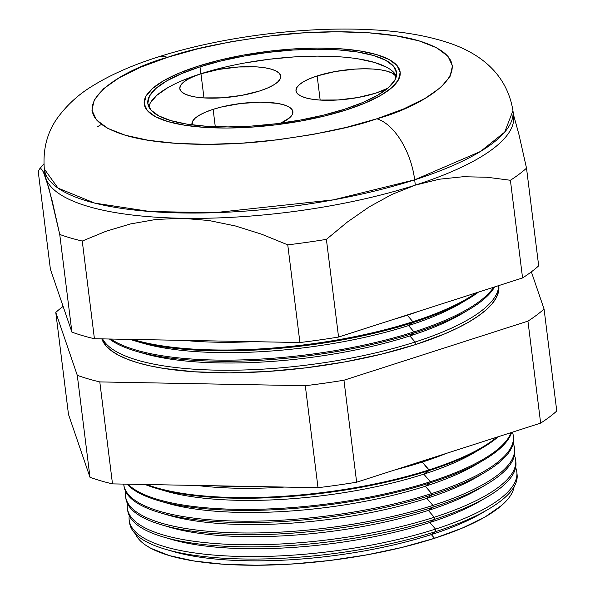<?xml version="1.0" encoding="UTF-8"?>
<svg xmlns="http://www.w3.org/2000/svg" width="595" height="595" viewBox="0 0 595 595"><rect width="100%" height="100%" fill="white"/><g stroke="black" fill="none" stroke-linecap="round" stroke-linejoin="round"><path stroke-width="0.89" d="M317.157 75.937L320.162 100.072L317.157 75.937L335.126 71.541L354.821 69.117L364.378 68.782L373.243 69.05L381.083 69.913L387.583 71.333L392.514 73.267L396.3 76.502A50.858 14.57 172.9 0 0 317.157 75.937A50.858 14.57 172.9 0 0 295.99 90.834A50.858 14.57 172.9 0 0 324.119 100.258A50.858 14.57 172.9 0 0 375.75 93.155L357.781 97.55L338.086 99.967L319.664 100.042L311.832 99.179L305.324 97.751L300.401 95.825L297.247 93.452L295.983 90.745L296.652 87.8L299.248 84.728L303.651 81.649L309.697 78.681L317.157 75.937M213.129 109.346L215.286 126.713L213.129 109.346L221.712 106.936L240.916 103.463L260.342 102.191L277.047 103.322L283.555 104.75L288.478 106.676L291.632 109.049L292.896 111.756L292.227 114.701L289.631 117.773L280.684 123.165A50.858 14.57 172.9 0 0 292.889 111.667L292.889 111.667A50.858 14.57 172.9 0 0 264.753 102.243A50.858 14.57 172.9 0 0 213.129 109.346A50.858 14.57 172.9 0 0 191.954 124.243A50.858 14.57 172.9 0 0 192.088 124.876L192.624 121.209L195.212 118.137L199.615 115.058L205.662 112.091L213.129 109.346M200.969 73.795L203.973 97.93L200.969 73.795L218.938 69.392L238.632 66.975L257.055 66.9L264.894 67.763L271.394 69.191L276.325 71.125L279.479 73.49L280.743 76.197L280.067 79.142L277.478 82.214L273.075 85.293L267.021 88.261L259.561 91.005A50.858 14.57 172.9 0 1 207.93 98.108A50.858 14.57 172.9 0 1 179.802 88.685A50.858 14.57 172.9 0 1 200.969 73.795A50.858 14.57 172.9 0 1 252.6 66.692A50.858 14.57 172.9 0 1 280.728 76.115A50.858 14.57 172.9 0 1 259.561 91.005L241.592 95.408L221.898 97.825L203.475 97.9L195.643 97.037L189.136 95.609L184.212 93.675L181.051 91.31L179.787 88.603L180.463 85.658L183.052 82.586L187.462 79.507L193.509 76.539L200.969 73.795M396.396 76.093A125.322 35.908 -7.1 0 0 200.85 73.758L199.994 66.848A125.322 35.908 172.9 0 1 327.22 49.348A125.322 35.908 172.9 0 1 396.553 72.568A125.322 35.908 172.9 0 1 344.386 109.264L323.226 115.207L300.103 120.108L275.909 123.775L251.566 126.073L228.019 126.906L206.175 126.252L186.86 124.124L170.832 120.614L158.694 115.846L150.914 110.015L147.798 103.344L149.464 96.078L155.845 88.514L166.697 80.92L181.601 73.609L199.994 66.848L221.154 60.906L244.277 56.012L268.471 52.338L292.807 50.047L316.354 49.214L338.205 49.868L357.513 51.996L373.548 55.506L385.686 60.274L393.459 66.105L396.575 72.776L394.909 80.035L388.528 87.606L377.676 95.193L362.772 102.511L344.386 109.264A125.322 35.908 172.9 0 1 217.153 126.772A125.322 35.908 172.9 0 1 147.828 103.552A125.322 35.908 172.9 0 1 199.994 66.848L200.85 73.758A125.322 35.908 -7.1 0 0 148.839 106.929M197.897 66.238A128.959 36.942 172.9 0 1 328.819 48.225A128.959 36.942 172.9 0 1 400.152 72.121A128.959 36.942 172.9 0 1 346.476 109.882A128.959 36.942 172.9 0 1 215.561 127.895A128.959 36.942 172.9 0 1 144.221 103.999A128.959 36.942 172.9 0 1 197.897 66.238L178.976 73.192L163.64 80.719L152.476 88.521L145.909 96.316L144.198 103.783L147.404 110.655L155.399 116.657L167.894 121.558L184.391 125.166L204.263 127.36L226.74 128.037L250.971 127.174L276.013 124.816L300.906 121.038L324.699 115.995L346.476 109.882L365.397 102.928L380.733 95.401L391.904 87.591L398.464 79.804L400.182 72.33L396.977 65.465L388.974 59.463L376.486 54.562L359.99 50.947L340.117 48.76L317.633 48.083L293.409 48.946L268.36 51.304L243.467 55.082L219.674 60.125L197.897 66.238L219.674 60.125L243.467 55.082L268.36 51.304L293.409 48.946L317.633 48.083L340.117 48.76L359.99 50.947L376.486 54.562L388.974 59.463L396.977 65.465L400.182 72.33L398.464 79.804L391.904 87.591L380.733 95.401L365.397 102.928L346.476 109.882A128.959 36.942 172.9 0 1 215.561 127.895A128.959 36.942 172.9 0 1 144.221 103.999A128.959 36.942 172.9 0 1 197.897 66.238A128.959 36.942 172.9 0 1 328.819 48.225A128.959 36.942 172.9 0 1 400.152 72.121A128.959 36.942 172.9 0 1 346.476 109.882L324.699 115.995L300.906 121.038L276.013 124.816L250.971 127.174L226.74 128.037L204.263 127.36L184.391 125.166L167.894 121.558L155.399 116.657L147.404 110.655L144.198 103.783L145.909 96.316L152.476 88.521L163.64 80.719L178.976 73.192L197.897 66.238M386.542 67.175L374.404 62.416L358.376 58.905M339.061 56.778L317.217 56.116L293.67 56.956L269.327 59.247L245.133 62.914M222.009 67.815L200.85 73.758L182.464 80.518M167.559 87.829L156.708 95.416L150.327 102.987M387.754 88.268L375.75 93.155A50.858 14.57 172.9 0 0 387.762 88.268M254.377 486.517L214.587 485.78A194.833 55.818 172.9 0 0 254.377 486.517M482.032 512.979A186.547 53.446 172.9 0 1 431.345 534.593L434.499 538.244A191.412 54.837 -7.1 0 0 514.08 486.799A191.412 54.837 172.9 0 1 506.628 500.551A191.412 54.837 172.9 0 1 434.499 538.244L434.447 538.319A191.307 54.807 -7.1 0 0 506.546 500.64A191.307 54.807 -7.1 0 0 506.59 500.596M480.529 500.893A186.547 53.446 172.9 0 1 429.835 522.499L435.518 529.089L435.793 531.573L431.345 534.593A186.547 53.446 -7.1 0 0 482.024 512.987L488.837 508.963A195.249 55.937 172.9 0 1 435.793 531.573A195.249 55.937 -7.1 0 0 517.115 474.832L516.869 472.333A195.316 55.96 172.9 0 1 435.518 529.089A195.316 55.96 -7.1 0 0 515.642 467.529A195.316 55.96 172.9 0 1 516.869 472.333M516.943 473.59A195.249 55.937 172.9 0 1 488.837 508.963M514.615 449.351A195.919 56.131 172.9 0 1 486.36 484.471A195.919 56.131 172.9 0 1 433.123 507.163L428.333 510.413A186.547 53.446 -7.1 0 0 479.02 488.807A186.547 53.446 172.9 0 1 428.333 510.413L434.231 517.248L434.462 519.368L429.835 522.499A186.547 53.446 -7.1 0 0 480.522 500.901L487.595 496.721A195.584 56.034 172.9 0 1 434.462 519.368A195.584 56.034 -7.1 0 0 515.917 462.531L515.709 460.396A195.643 56.049 172.9 0 1 434.231 517.248A195.643 56.049 -7.1 0 0 514.415 455.413A195.643 56.049 172.9 0 1 515.709 460.396M515.783 461.467A195.584 56.034 172.9 0 1 487.595 496.721M513.455 437.228A196.261 56.227 172.9 0 1 485.118 472.229A196.261 56.227 172.9 0 1 431.791 494.958L426.823 498.327A186.547 53.446 -7.1 0 0 477.51 476.721A186.547 53.446 172.9 0 1 426.823 498.327L432.937 505.408A195.971 56.146 -7.1 0 0 513.18 443.305A195.971 56.146 172.9 0 1 514.556 448.459A195.971 56.146 172.9 0 1 432.937 505.408L433.123 507.163A195.919 56.131 -7.1 0 0 514.727 450.229L514.556 448.459M156.403 488.376L165.47 491.039A186.547 53.446 -7.1 0 0 423.811 474.156L429.129 470.548A196.938 56.421 172.9 0 1 156.403 488.376A196.938 56.421 172.9 0 1 145.128 484.494A196.938 56.421 -7.1 0 0 429.129 470.548L429.055 469.886A196.952 56.428 -7.1 0 0 496.892 437.161A196.952 56.428 172.9 0 1 429.055 469.886L422.309 462.062A186.547 53.446 172.9 0 1 395.273 469.797A186.547 53.446 -7.1 0 0 422.309 462.062L424.971 460.262L422.309 462.062A186.547 53.446 -7.1 0 0 446.257 453.427A186.547 53.446 172.9 0 1 422.309 462.062L429.129 470.548A196.938 56.421 -7.1 0 0 498.26 436.723A196.938 56.421 172.9 0 1 482.634 447.745A196.938 56.421 172.9 0 1 429.129 470.548L423.811 474.156A186.547 53.446 -7.1 0 0 474.498 452.55A186.547 53.446 172.9 0 1 423.811 474.156L430.349 481.727L430.46 482.753A196.595 56.324 -7.1 0 0 511.611 432.431A196.595 56.324 172.9 0 1 483.876 459.987A196.595 56.324 172.9 0 1 430.46 482.753L425.321 486.241A186.547 53.446 -7.1 0 0 476.007 464.636A186.547 53.446 172.9 0 1 425.321 486.241L431.643 493.567A196.298 56.235 -7.1 0 0 512.369 432.193A196.298 56.235 172.9 0 1 513.396 436.522A196.298 56.235 172.9 0 1 431.643 493.567L431.791 494.958A196.261 56.227 -7.1 0 0 513.537 437.927L513.396 436.522M158.203 500.551L166.972 503.125A186.547 53.446 -7.1 0 0 425.321 486.241L430.46 482.753A196.595 56.324 172.9 0 1 158.203 500.551A196.595 56.324 172.9 0 1 127.174 484.166A196.595 56.324 -7.1 0 0 430.46 482.753L430.349 481.727A196.625 56.332 -7.1 0 0 511.112 432.595A196.625 56.332 172.9 0 1 430.349 481.727A196.625 56.332 172.9 0 1 127.992 484.181A196.625 56.332 -7.1 0 0 430.349 481.727L423.811 474.156A186.547 53.446 172.9 0 1 161.126 489.685M134.574 340.779L142.116 342.988A192.393 55.119 -7.1 0 0 408.549 325.577L412.967 322.579A201.028 57.596 172.9 0 1 134.574 340.779A201.028 57.596 172.9 0 1 130.134 339.395A201.028 57.596 -7.1 0 0 412.967 322.579L412.878 321.724A201.05 57.603 -7.1 0 0 476.216 292.837A201.05 57.603 172.9 0 1 412.878 321.724L407.263 315.216A192.393 55.119 172.9 0 1 394.002 319.24A192.393 55.119 -7.1 0 0 407.263 315.216L407.917 314.77L407.263 315.216A192.393 55.119 -7.1 0 0 419.758 310.969A192.393 55.119 172.9 0 1 407.263 315.216L412.878 321.724L412.967 322.579A201.028 57.596 -7.1 0 0 478.492 292.1A201.028 57.596 172.9 0 1 467.588 299.292A201.028 57.596 172.9 0 1 412.967 322.579L408.549 325.577A192.393 55.119 -7.1 0 0 460.82 303.294A192.393 55.119 172.9 0 1 408.549 325.577L413.986 331.876L414.113 333.036A200.738 57.514 -7.1 0 0 494.653 286.909A200.738 57.514 172.9 0 1 468.652 309.794A200.738 57.514 172.9 0 1 414.113 333.036L409.843 335.937A192.393 55.119 -7.1 0 0 462.114 313.654A192.393 55.119 172.9 0 1 409.843 335.937L415.094 342.021A200.493 57.44 -7.1 0 0 498.67 285.622A200.493 57.44 172.9 0 1 415.094 342.021L415.377 344.639A200.418 57.418 -7.1 0 0 498.855 286.396L498.774 285.593M136.121 351.214L143.402 353.348A192.393 55.119 -7.1 0 0 409.843 335.937L414.113 333.036A200.738 57.514 172.9 0 1 136.121 351.214A200.738 57.514 172.9 0 1 109.413 339.009A200.738 57.514 -7.1 0 0 414.113 333.036L413.986 331.876A200.775 57.522 -7.1 0 0 493.612 287.244A200.775 57.522 172.9 0 1 413.986 331.876A200.775 57.522 172.9 0 1 110.893 339.038A200.775 57.522 -7.1 0 0 413.986 331.876L408.549 325.577A192.393 55.119 172.9 0 1 138.471 341.865M414.663 179.824L480.463 151.487L504.716 132.105L512.949 110.677A236.118 67.644 172.9 0 1 414.663 179.824L415.325 185.127A236.118 67.644 -7.1 0 0 513.604 115.98A236.118 67.644 172.9 0 1 415.325 185.127L391.793 194.476L369.168 206.911L347.324 222.069L326.395 239.361A262.09 75.089 172.9 0 1 287.757 244.85L261.726 234.237L235.434 225.974L208.823 220.5L181.929 218.261L155.734 219.488L130.424 223.951L105.903 231.299L82.259 241.057A262.09 75.089 172.9 0 1 59.738 234.437L48.916 188.213L43.361 171.933L45.912 178.299A236.118 67.644 -7.1 0 0 181.929 218.261A236.118 67.644 -7.1 0 0 415.325 185.127L414.663 179.824A236.118 67.644 172.9 0 1 174.952 212.802A236.118 67.644 172.9 0 1 44.335 169.047L58.027 188.117L94.672 203.103L149.881 211.5L214.141 212.727L333.364 199.861L414.663 179.824A54.487 28.753 -107.8 0 0 376.821 118.792A54.487 28.753 72.2 0 1 414.663 179.824M156.909 57.395A54.487 28.753 72.2 0 1 167.552 57.321C191.694 48.716 228.049 41.33 276.615 35.165C324.223 29.75 384.147 30.263 419.081 40.884C494.527 64.275 423.997 106.23 376.821 118.792L403.47 109.004L425.068 98.406L440.798 87.406L450.043 76.435L452.46 65.911L447.946 56.235L436.671 47.786L419.081 40.884L395.846 35.789L367.859 32.71L336.197 31.758L302.074 32.97L266.798 36.295L231.738 41.613L198.224 48.708L167.552 57.321L140.911 67.116L119.305 77.714L103.575 88.715L94.33 99.685L91.92 110.209L96.435 119.885L107.702 128.334L125.292 135.236L148.527 140.323L176.514 143.41L208.176 144.362L242.306 143.15L277.575 139.825L312.643 134.507L346.149 127.412L376.821 118.792C352.686 127.404 316.332 134.79 267.757 140.956C220.15 146.37 160.226 145.857 125.292 135.236C49.854 111.845 120.383 69.89 167.552 57.321A54.487 28.753 -107.8 0 0 156.909 57.395M127.442 508.762L127.761 510.882A195.584 56.034 -7.1 0 0 236.579 546.708A195.584 56.034 -7.1 0 0 434.462 519.368L434.231 517.248A195.643 56.049 172.9 0 1 236.289 544.604A195.643 56.049 172.9 0 1 127.442 508.762A195.643 56.049 172.9 0 1 127.479 503.608A195.643 56.049 -7.1 0 0 228.428 544.313A195.643 56.049 -7.1 0 0 434.231 517.248L428.333 510.413L433.123 507.163L432.937 505.408A195.971 56.146 172.9 0 1 234.668 532.808A195.971 56.146 172.9 0 1 125.634 496.907A195.971 56.146 172.9 0 1 125.701 491.567A195.971 56.146 -7.1 0 0 226.517 532.51A195.971 56.146 -7.1 0 0 432.937 505.408L426.823 498.327L431.791 494.958L431.643 493.567A196.298 56.235 172.9 0 1 233.047 521.012A196.298 56.235 172.9 0 1 123.827 485.051A196.298 56.235 172.9 0 1 123.708 484.099A196.298 56.235 -7.1 0 0 231.559 520.967A196.298 56.235 -7.1 0 0 431.643 493.567L425.321 486.241A186.547 53.446 172.9 0 1 162.77 501.816M125.634 496.907L125.902 498.662A195.919 56.131 -7.1 0 0 234.906 534.555A195.919 56.131 -7.1 0 0 433.123 507.163A195.919 56.131 172.9 0 1 161.803 524.902A195.919 56.131 172.9 0 1 125.79 497.777M123.827 485.051L124.043 486.442A196.261 56.227 -7.1 0 0 233.233 522.395A196.261 56.227 -7.1 0 0 431.791 494.958A196.261 56.227 172.9 0 1 160.003 512.726A196.261 56.227 172.9 0 1 123.946 485.743M429.055 469.886A196.952 56.428 172.9 0 1 146.794 484.523A196.952 56.428 -7.1 0 0 429.055 469.886M412.878 321.724A201.05 57.603 172.9 0 1 132.841 339.44A201.05 57.603 -7.1 0 0 412.878 321.724M50.397 269.23L38.236 171.553L50.397 269.23L71.906 332.114L59.738 234.437L71.906 332.114A262.09 75.089 -7.1 0 0 94.419 338.733L82.259 241.057L94.419 338.733L299.925 342.527L287.757 244.85L299.925 342.527A262.09 75.089 -7.1 0 0 338.562 337.045L326.395 239.361L338.562 337.045L522.566 277.947L510.398 180.27L486.955 177.236L463.185 176.73L439.311 179.221L415.325 185.127L439.311 179.221L463.185 176.73L486.955 177.236L510.398 180.27L522.566 277.947A262.09 75.089 -7.1 0 0 538.683 265.846L526.515 168.169A262.09 75.089 172.9 0 1 510.398 180.27A262.09 75.089 -7.1 0 0 526.515 168.169L538.683 265.846A262.09 75.089 172.9 0 1 522.566 277.947L338.562 337.045A262.09 75.089 172.9 0 1 299.925 342.527L94.419 338.733A262.09 75.089 172.9 0 1 71.906 332.114L50.397 269.23M41.263 168.943L39.568 168.965L38.236 171.553L39.568 168.965L41.263 168.943L43.361 171.933M513.098 113.236L518.996 134.708L526.515 168.169L518.996 134.708L513.098 113.236M556.764 411.011A262.09 75.089 172.9 0 1 540.647 423.112L356.643 482.203A262.09 75.089 172.9 0 1 318.005 487.692L112.5 483.891A262.09 75.089 172.9 0 1 89.986 477.279L68.484 414.388L89.986 477.279A262.09 75.089 -7.1 0 0 112.5 483.891L318.005 487.692A262.09 75.089 -7.1 0 0 356.643 482.203L540.647 423.112A262.09 75.089 -7.1 0 0 556.764 411.011L544.068 309.028L531.357 271.856L544.068 309.028L556.764 411.011M129.249 520.618L129.628 523.102A195.249 55.937 -7.1 0 0 238.26 558.869A195.249 55.937 -7.1 0 0 435.793 531.573L435.518 529.089A195.316 55.96 172.9 0 1 237.918 556.392A195.316 55.96 172.9 0 1 129.249 520.618A195.316 55.96 172.9 0 1 129.256 515.657A195.316 55.96 -7.1 0 0 230.332 556.124A195.316 55.96 -7.1 0 0 435.518 529.089L429.835 522.499L434.462 519.368A195.584 56.034 172.9 0 1 163.603 537.069A195.584 56.034 172.9 0 1 127.635 509.818M44.997 174.35A236.118 67.644 -7.1 0 0 45.912 178.299L52.256 201.155L59.738 234.437A262.09 75.089 -7.1 0 0 82.259 241.057L105.903 231.299L130.424 223.951L155.734 219.488L181.929 218.261L208.823 220.5L235.434 225.974L261.726 234.237L287.757 244.85A262.09 75.089 -7.1 0 0 326.395 239.361L347.324 222.069L369.168 206.911L391.793 194.476L415.325 185.127A236.118 67.644 172.9 0 1 181.929 218.261A236.118 67.644 172.9 0 1 45.912 178.299A236.118 67.644 172.9 0 1 44.997 174.35L44.335 169.047C42.684 148.653 47.474 131.071 58.697 116.3C68.105 103.947 79.395 93.824 92.552 85.925C110.648 74.747 132.246 65.19 157.348 57.246C220.038 36.942 304.662 26.083 371.31 29.75C399.699 31.119 424.689 35.224 446.28 42.081C472.527 50.285 506.137 68.737 512.949 110.677L513.604 115.98M506.955 500.187L501.838 505.259L485.267 516.839L462.516 528.003L434.447 538.319L402.146 547.393L366.847 554.875L329.913 560.475L292.762 563.978L256.817 565.25L223.467 564.246L193.985 561.003L169.516 555.641L150.981 548.367L145.73 545.213M63.107 306.403A262.09 75.089 -7.1 0 0 55.781 312.412L77.283 375.304A262.09 75.089 -7.1 0 0 99.804 381.916L305.302 385.709A262.09 75.089 -7.1 0 0 343.947 380.227L527.944 321.129A262.09 75.089 -7.1 0 0 544.068 309.028A262.09 75.089 172.9 0 1 527.944 321.129L540.647 423.112L527.944 321.129L343.947 380.227L356.643 482.203L343.947 380.227A262.09 75.089 172.9 0 1 305.302 385.709L318.005 487.692L305.302 385.709L99.804 381.916L112.5 483.891L99.804 381.916A262.09 75.089 172.9 0 1 77.283 375.304L89.986 477.279L77.283 375.304L55.781 312.412L68.484 414.388L55.781 312.412A262.09 75.089 172.9 0 1 63.107 306.403M498.841 286.284L498.469 291.996L496.178 297.894L491.998 303.911L485.974 310.002L478.157 316.094L468.622 322.133L457.458 328.068L444.785 333.832L415.377 344.639L381.536 354.144L344.557 361.976L305.867 367.844L266.947 371.518L229.291 372.849L194.349 371.793L163.469 368.394L149.925 365.851L137.832 362.779L127.293 359.202L118.42 355.163L111.295 350.693L105.984 345.836L101.827 338.867A200.418 57.418 -7.1 0 0 415.377 344.639L415.094 342.021A200.493 57.44 172.9 0 1 102.571 338.882A200.493 57.44 -7.1 0 0 415.094 342.021L409.843 335.937A192.393 55.119 172.9 0 1 139.885 352.262M43.881 163.885L39.568 168.965M101.388 124.392L97.119 127.003M146.147 545.489A191.307 54.807 -7.1 0 0 146.199 545.526A191.307 54.807 -7.1 0 0 434.447 538.319L434.499 538.244A191.412 54.837 172.9 0 1 146.095 545.459A191.412 54.837 172.9 0 1 135.504 533.953A191.412 54.837 -7.1 0 0 434.499 538.244L431.345 534.593L435.793 531.573A195.249 55.937 172.9 0 1 165.403 549.245A195.249 55.937 172.9 0 1 129.487 521.852M184.16 340.392A192.393 55.119 -7.1 0 0 253.172 341.664A192.393 55.119 172.9 0 1 184.16 340.392M196.752 485.446A186.547 53.446 -7.1 0 0 284.365 487.067A186.547 53.446 172.9 0 1 196.752 485.446M160.003 512.726L168.482 515.211A186.547 53.446 -7.1 0 0 426.823 498.327A186.547 53.446 172.9 0 1 164.413 513.946M161.803 524.902L169.984 527.304A186.547 53.446 -7.1 0 0 428.333 510.413A186.547 53.446 172.9 0 1 166.05 526.084M163.603 537.069L171.494 539.39A186.547 53.446 -7.1 0 0 429.835 522.499A186.547 53.446 172.9 0 1 167.693 538.215M165.403 549.245L172.996 551.476A186.547 53.446 -7.1 0 0 431.345 534.593A186.547 53.446 172.9 0 1 169.337 550.345M486.36 484.471L479.02 488.807M485.118 472.229L477.51 476.721M483.876 459.987L476.007 464.636M482.634 447.745L474.498 452.55M468.652 309.794L462.114 313.654M467.588 299.292L460.82 303.294"/></g></svg>
